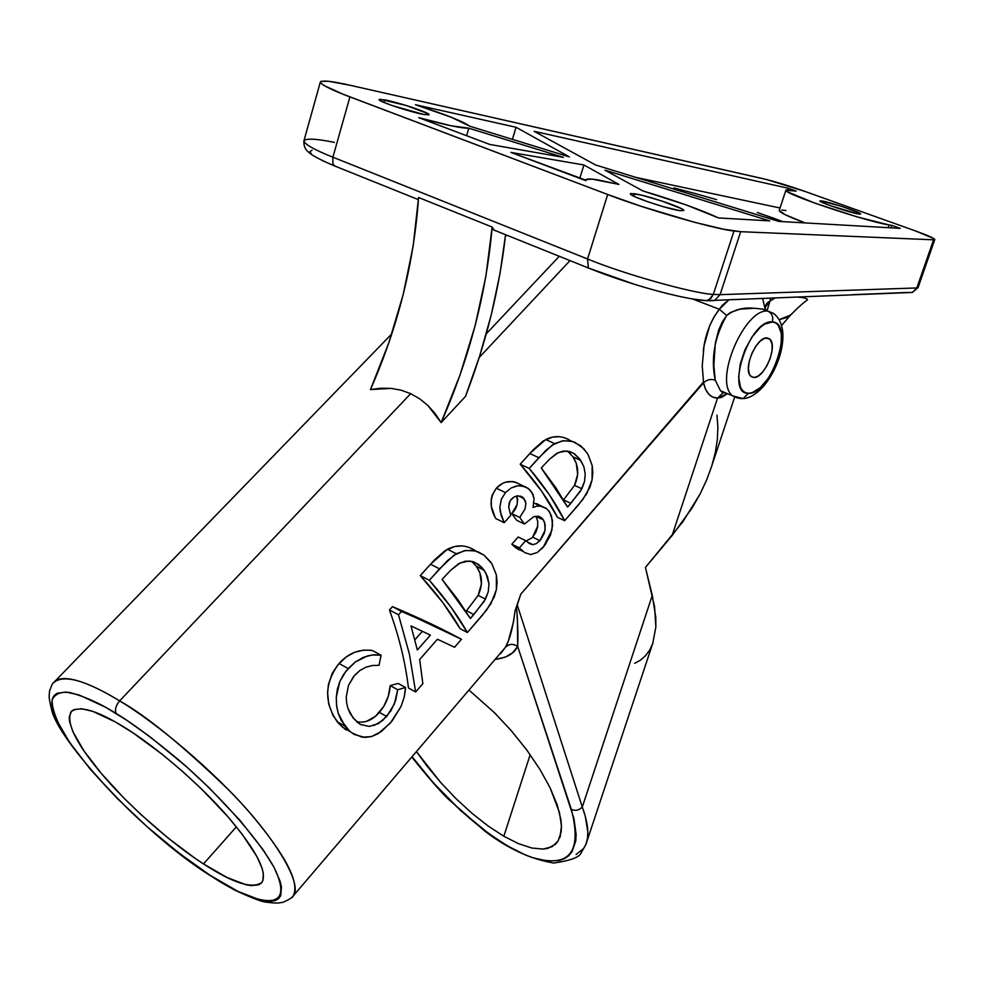 <?xml version="1.0" encoding="UTF-8"?>
<svg xmlns="http://www.w3.org/2000/svg" width="984" height="984" viewBox="0 0 984 984"><rect width="100%" height="100%" fill="white"/><g stroke="black" fill="none" stroke-linecap="round" stroke-linejoin="round"><path stroke-width="1.48" d="M739.661 398.495L743.031 398.606L748.516 393.305C724.556 394.719 749.71 318.73 772.354 321.928C773.498 316.922 772.046 313.342 767.987 311.153C745.269 307.414 712.994 380.759 732.563 395.826L738.012 398.2L732.563 395.826C712.994 380.759 745.269 307.414 767.987 311.153L762.92 309.148L754.322 308.25L739.685 309.222L730.349 312.494L726.659 315.507L722.121 322.297L718.64 330.193L715.294 343.305L713.831 365.458L715.257 380.156L720.485 390.734L726.217 393.145M290.784 898.404L293.084 896.092C303.687 884.727 274.093 835.687 228.866 790.115C181.978 744.962 145.57 715.233 119.63 700.903C115.829 705.503 114.673 709.685 116.174 713.461C132.163 723.129 153.16 738.738 179.137 760.3C214.61 790.742 255.988 835.072 273.97 867.224C300.969 922.783 241.24 897.002 210.072 875.268L237.943 891.393L260.465 900.126L271.473 901.307L275.582 900.434L278.681 898.564L280.711 895.698L281.449 887.039L280.108 881.307L273.97 867.224L263.355 850.078L239.801 820.139L209.038 787.68L185.976 766.265L150.183 736.905L127.084 720.472L105.829 707.373L79.273 695.036L66.112 692.047L57.109 693.265L54.243 695.393L52.484 698.492L51.832 702.502L52.25 707.385L56.285 719.489L69.643 742.489L90.503 769.476L117.096 798.319L147.354 826.917L179.113 853.202L210.072 875.268C195.226 865.748 176.333 851.394 153.406 832.206C122.225 805.281 84.956 766.524 64.267 734.273C55.83 719.365 51.783 707.84 52.152 699.722C54.993 693.966 60.774 691.555 69.495 692.478C84.292 696.278 99.851 703.277 116.174 713.461C114.673 709.685 115.829 705.503 119.63 700.903C156.001 722.564 213.134 770.263 250.194 813.214C285.877 855.379 300.169 883.005 293.084 896.092L290.784 898.404M635.689 284.72L588.358 267.992L587.559 258.976C623.216 273.884 693.831 293.699 713.314 294.388L734.015 231.019C714.778 229.149 643.844 208.694 607.694 194.5L587.559 258.976L332.899 157.206L332.838 163.528L334.031 165.521L336.085 166.579L334.031 165.521L332.838 163.528L332.899 157.206C315.163 150.158 305.483 144.796 303.859 141.118C305.483 144.796 315.163 150.158 332.899 157.206L349.923 96.887L607.694 194.5L587.559 258.976L332.899 157.206L349.923 96.887C331.989 90.122 322.112 85.239 320.28 82.238C321.682 80.011 331.768 81.057 350.525 85.362L762.514 178.559C774.531 181.437 788.43 185.632 804.211 191.167L915.157 230.822C927.334 235.201 933.877 238.103 934.8 239.518L933.57 239.813L916.83 287.955L720.079 294.659L740.681 231.695L933.57 239.813L740.681 231.695L723.461 229.174L694.569 222.298L641.199 206.32L607.694 194.5L343.108 94.243L324.289 85.669L320.612 82.914L320.944 81.34L328.656 81.303L350.525 85.362L766.548 179.531L804.211 191.167L915.157 230.822L933.656 238.472L934.652 239.702L933.57 239.813L916.83 287.955L720.079 294.659L740.681 231.695L734.015 231.019L713.314 294.388L720.079 294.659L714.544 300.514L709.636 300.76L714.544 300.514L720.079 294.659L713.314 294.388L710.842 298.435L706.684 300.673L693.068 299.05M384.744 99.851C398.065 102.299 429.713 112.717 429.049 114.636L423.637 114.451L428.962 114.833L427.843 113.603L406.318 105.534L380.132 99.236L379.147 99.827L381.964 101.536L392.321 105.608L423.637 114.451C410.586 112.127 378.151 101.475 379.037 99.618L384.744 99.851L384.006 102.447L384.744 99.851M822.243 201.019C831 202.458 861.258 212.544 860.68 213.995L858.442 213.983L860.619 214.094L858.097 212.421L842.046 206.505L820.73 200.81L819.955 201.167L822.28 202.483L830.73 205.816L858.442 213.983C849.905 212.642 819.094 202.36 819.856 200.982L822.243 201.019L821.824 202.273L822.243 201.019M634.668 193.713C647.497 195.607 684.52 208.03 683.831 210.502L679.821 210.674L683.819 210.416L681.42 208.657L661.629 200.945L641.863 195.213L630.818 193.479L630.941 194.561L635.086 196.812L647.361 201.622L663.019 206.628L679.821 210.674C667.361 208.952 629.416 196.222 630.363 193.836L634.668 193.713L633.868 196.234L634.668 193.713M597.903 179.9L618.85 184.402L583.906 164.98L510.881 152.397L585.972 180.712L586.046 179.531L592.134 179.137L618.85 184.402L583.906 164.98L510.881 152.397L585.751 180.158C585.812 178.682 589.859 178.596 597.903 179.9M889.142 224.992C866.929 221.634 783.485 193.811 785.896 190.244L796.216 191.105L788.27 188.264L787.778 189.764L788.27 188.264L534.164 131.327L788.27 188.264L796.216 191.105L786.253 189.887L788.024 192.052L814.518 202.999L856.966 216.824L889.142 224.992L888.22 227.673L889.142 224.992L891.811 225.361L889.142 224.992M779.217 210.441L779.156 210.637C780.25 212.778 788.885 216.861 805.072 222.913L785.171 214.709L779.217 210.441M426.576 765.503L416.601 751.813L440.807 782.649L426.576 765.503M456.158 798.799L440.807 782.649L456.158 798.799L472.123 813.424L456.158 798.799M488.187 826.043L472.123 813.424L488.187 826.043L503.833 836.252L488.187 826.043M530.179 754.691L503.833 836.252L518.531 843.669L531.778 848.024L543.082 849.081L547.867 848.343L555.443 844.272L558.137 840.951L551.999 846.732L543.082 849.081L531.778 848.024L518.531 843.669L503.833 836.252L530.179 754.691M753.781 377.536L750.841 376.318L753.781 377.536L750.46 375.913L749.328 374.031L748.381 368.459L749.267 361.202L751.862 353.416L755.761 346.282L760.374 340.919L764.962 338.139L769.611 338.914C778.418 345.728 764.236 378.545 753.781 377.536L751.001 376.454C742.17 369.64 756.671 336.454 767.016 337.881L770.3 339.615L772.046 344.092L772.034 350.612L770.251 358.188L766.979 365.679L762.723 371.989L758.086 376.146L753.781 377.536M757.348 212.495L775.22 218.792L774.15 219.986L775.22 218.792L782.76 221.634L757.348 212.495M716.696 199.666L695.221 193.553L716.696 199.666M673.868 187.907L695.221 193.553L673.868 187.907M203.503 863.927C174.746 845.637 132.569 809.623 104.808 777.52C77.318 745.761 66.002 723.916 70.86 711.998C78.745 705.061 96.481 710.104 124.095 727.127C153.049 744.617 198.239 782.489 227.648 816.437C256.049 849.795 267.513 871.713 262.064 882.181C252.827 889.438 233.306 883.349 203.503 863.927L236.381 826.818L203.503 863.927L194.906 858.183L168.067 838.024L141.167 814.752L124.181 798.344L101.561 773.744L83.911 750.817L72.742 731.395L69.495 721.247L69.212 717.176L71.438 711.321L73.948 709.599L81.697 708.738L92.914 711.407L115.386 721.961L133.27 733.031L162.643 754.642L182.655 771.493L201.978 789.426L227.821 816.634L241.867 833.817L256.775 856.314L262.101 868.294L263.318 873.202L262.876 880.655L261.252 883.152L258.718 884.813L251.105 885.612L246.123 884.776L227.144 877.543L203.503 863.927M500.684 653.622L505.579 647.128L508.421 640.682L513.488 622.011L515.05 610.781L520.794 594.164L703.572 382.788L702.232 365.9L704.064 345.679L709.661 325.778L714.003 316.922L719.341 309.259L692.49 298.952L719.341 309.259L722.268 305.323L728.738 299.923M494.189 230.256L492.16 227.058L485.887 276.258L475.137 325.655L460.143 374.621L441.139 422.591L434.977 413.378L427.806 405.408L419.701 398.815L410.672 393.661L401.066 390.181L391.115 388.385L380.808 388.213L370.464 389.578L388.889 342.567L403.206 294.499L413.169 245.938L418.557 197.501L492.16 227.058C486.391 293.33 469.393 358.508 441.139 422.591L465.469 396.441L441.139 422.591L427.806 405.408L419.701 398.815L410.672 393.661L119.63 700.903L410.672 393.661L401.066 390.181L391.115 388.385L370.464 389.578C398.016 326.823 414.055 262.789 418.557 197.501L492.16 227.058L493.685 229.924L495.247 230.588M569.97 260.649L479.196 357.512L569.97 260.649M564.238 437.671L568.666 439.553M588.137 454.694L592.171 465.53L592.786 472.64L592.061 479.958L590.006 487.055L582.872 499.429L564.668 520.721C556.292 503.882 544.484 486.465 529.232 468.446L549.552 495.026L564.668 520.721L578.58 504.731L586.796 493.587L592.061 479.958L592.171 465.53L588.026 454.497L583.77 448.679L575.074 442.406L570.056 440.844L562.159 440.918L552.418 444.952L538.826 457.708L529.786 453.513L545.726 439.541L554.644 443.624L546.304 449.946L529.232 468.446L520.192 464.214L529.786 453.513L538.826 457.708L529.232 468.446L520.192 464.214L541.581 491.114L557.473 517.277L564.668 520.721L557.473 517.277C548.678 500.081 536.255 482.394 520.192 464.214L533.463 449.565L543.463 440.844L552.479 437.117L559.588 436.699M516.994 496.883L516.575 495.985C518.47 502.91 516.846 508.765 511.729 513.574L517.031 504.853L517.67 499.491L516.994 496.883M495.899 518.63L504.214 522.688L510.721 515.358L508.716 507.055L509.208 502.861L511.176 499.38L514.078 496.945L517.523 495.85L522.344 497.006L524.042 498.617L518.174 495.825L524.042 498.617L525.874 503.488L525.112 508.814L519.773 517.473L511.729 513.574L516.6 520.228L524.423 524.029L516.6 520.228L511.729 513.574L519.773 517.473L524.423 524.029L533.98 516.538L539.306 516.526L543.488 520.007L545.161 524.939L544.927 530.647L539.872 540.671L536.526 543.525L532.861 544.669L529.097 543.303L525.677 540.671L519.343 547.904L524.681 552.602L530.77 554.558L537.264 552.504L543.242 547.252L551.938 530.155L552.454 520.561L549.736 512.172L546.501 508.593L540.4 506.108L536.735 506.108L533.045 507.498L534.066 498.753L532.984 494.558L529.589 489.54L524.964 486.588L517.941 485.727L511.163 487.978L505.456 492.603L501.397 499.159L499.847 507.117L501.127 515.284L504.214 522.688L495.899 518.63C489.392 507.83 489.54 497.707 496.33 488.236L502.184 483.611L505.591 482.221L512.824 481.545L516.391 482.517M535.972 516.379L543.488 520.007L535.972 516.379L537.744 521.336L537.596 527.055L535.714 532.565L532.59 537.116L539.872 540.671L532.59 537.116L537.744 526.034M531.791 537.953L526.071 541.003L531.791 537.953M511.828 544.189L518.162 536.993L525.677 540.671L518.162 536.993L511.828 544.189L519.343 547.904L511.828 544.189L515.579 547.682L521.852 550.831M518.777 549.785L513.156 545.554M542.098 506.477L536.44 503.537M519.687 484.312L521.311 485.678M494.952 516.821L491.348 506.539L491.287 498.827L492.308 494.891L496.33 488.236L505.456 492.603L496.33 488.236C503.132 481.053 510.819 479.675 519.392 484.103L523.734 486.17M467.031 546.76L471.73 548.555M491.975 563.98L496.367 574.902L497.092 582.122L496.391 589.625L494.263 596.944L486.723 609.895L467.375 632.528C458.077 615.935 445.395 598.518 429.332 580.289L450.906 607.03L467.375 632.528L482.172 615.517L490.881 603.745L496.391 589.625L496.367 574.902L491.852 563.783L484.103 555.197L478.039 551.827L472.714 550.388L464.35 550.732L453.993 555.21L439.541 568.85L430.5 564.226L447.425 549.256L456.367 553.758L447.499 560.572L429.332 580.289L420.279 575.615L430.5 564.226L439.541 568.85L429.332 580.289L420.279 575.615L442.911 602.725L460.168 628.727L467.375 632.528L460.168 628.727C450.426 611.753 437.13 594.053 420.279 575.615L434.399 560.007L445.039 550.671L454.583 546.551L462.123 545.899M408.446 687.976L415.654 691.961L408.446 687.976C405.494 662.761 399.16 636.759 389.455 609.969L392.468 606.624C416.859 616.968 437.462 626.574 454.288 635.467L461.496 639.28L454.288 635.467M339.369 724.199L333.084 715.602L328.717 704.101L327.598 692.539L328.435 684.421L332.334 673.105L337.807 664.975L346.257 656.906L354.548 652.331L363.563 650.141L370.365 650.252L372.628 650.621L381.103 655.258L372.272 654.95L363.44 657.287L355.298 661.974L348.176 668.566L343.453 674.692L339.763 681.666L336.282 697.299L336.553 705.405L338.176 713.142L345.064 726.229L349.775 731.247L354.129 734.408L364.757 737.434L371.509 736.573L378.176 733.658L390.328 723.08L400.98 706.61L404.215 697.201L405.42 689.563M346.54 730.042L344.043 728.406M366.491 721.37L375.396 716.34L383.686 706.561L388.225 696.463L390.217 685.59L398.126 683.413L405.519 687.509L397.696 689.747L394.326 704.101L386.687 716.512L378.446 723.572L369.295 726.426L360.415 724.482L353.108 717.963L347.942 708.418L346.602 702.773L346.233 696.881L348.545 685.258L354.498 675.43L359.8 670.571L365.9 667.189L372.419 665.504L379.024 665.295L381.103 655.258L372.628 650.621C359.775 648.64 348.582 652.933 339.049 663.474L348.176 668.566L339.049 663.474C324.548 682.871 323.933 702.281 337.217 721.702L345.064 726.229L337.217 721.702L342.137 726.807L350.415 731.813M681.063 296.762L667.103 293.527M907.801 292.445L852.747 294.671M391.817 333.859L53.468 682.81C63.284 674.015 85.337 680.042 119.63 700.903C95.313 685.909 63.111 671.063 53.468 682.81C52.853 682.638 51.537 685.43 49.52 691.186C49.286 696.586 48.142 695.221 51.549 709.39C57.416 739.574 141.917 832.845 210.379 875.699L234.303 889.88C249.936 897.199 260.243 901.258 265.225 902.045C273.712 903.177 278.866 903.337 280.674 902.537C282.408 903.681 294.843 896.203 293.084 896.092L505.579 647.128C509.872 639.231 513.033 627.115 515.05 610.781L520.794 594.164L515.05 610.781L516.514 607.263L517.375 618.284L517.682 646.426L573.955 818.553L576.132 834.567L575.702 841.295L571.913 851.935L568.641 855.785L564.496 858.626L559.552 860.446L547.448 861.061L532.848 857.753L524.779 854.678L507.473 845.883L489.097 833.866L460.819 810.718L433.464 782.932L412.259 756.905C446.601 803.018 494.94 843.989 530.585 856.966C568.924 868.946 582.503 853.091 571.335 809.377C575.406 811.124 579.059 810.336 582.294 807.028L585.234 816.08L587.829 831.763L587.51 838.282L585.886 844.481C589.391 835.81 588.198 823.325 582.294 807.028L652.281 595.394L582.294 807.028L517.326 605.16L582.294 807.028C579.059 810.336 575.406 811.124 571.335 809.377L517.682 646.426C513.254 643.524 509.22 643.757 505.579 647.128C509.22 643.757 513.254 643.524 517.682 646.426C514.226 653.511 506.932 657.804 495.813 659.305L505.407 657.078L512.602 652.786L517.682 646.426C518.174 635.799 517.781 622.737 516.514 607.263L520.794 594.164L703.437 382.063M791.038 314.462L786.794 317.524L779.353 319.603L790.582 315.077M324.695 161.696L315.667 157.059M311.35 154.021L309.923 151.585L312.063 150.232M486.293 333.785L559.219 256.32L486.293 333.785M507.793 235.631L505.481 235.361L507.793 235.631M781.763 210.047L785.945 210.551M780.029 207.993L635.836 177.378L780.029 207.993M769.697 220.883L718.578 217.944L769.697 220.883L604.976 170.146L642.933 190.958C675.024 200.502 700.239 209.506 718.578 217.944L686.008 204.869L642.933 190.958L604.976 170.146L769.697 220.883M489.761 144.439L418.766 117.662L489.761 144.439L563.352 157.329L468.814 128.203C461.742 128.437 445.063 124.919 418.766 117.662L451.127 125.78L468.814 128.203L563.352 157.329L489.761 144.439M466.588 135.694L468.814 128.203L466.588 135.694M534.164 131.327L595.492 164.943L778.738 221.4L900.212 228.362L891.811 225.361L900.212 228.362L778.738 221.4L595.492 164.943L534.164 131.327M569.342 156.886L516.034 127.268L415.457 104.722L451.447 117.317L469.798 126.223L569.342 156.886L516.034 127.268L512.406 139.347L516.034 127.268L415.457 104.722C445.112 114.304 463.23 121.475 469.798 126.223L569.342 156.886M634.741 663.302L640.584 660.079L645.566 655.688L649.637 650.166L652.749 643.511L655.861 627.042L654.594 606.759L645.43 567.436L682.699 521.975L700.042 494.066L706.598 480.069L711.69 466.244L715.282 452.714L717.348 439.602L717.889 427.044L716.942 415.15M583.733 848.417L576.071 854.518M727.447 393.674L717.533 398.102L672.06 535.603L717.533 398.102L712.687 397.069L708.64 394.092L705.553 389.27L703.572 382.788C706.893 379.639 710.792 378.766 715.257 380.156C710.792 378.766 706.893 379.639 703.572 382.788C705.7 392.702 710.362 397.807 717.533 398.102L723.006 392.825L717.533 398.102L721.37 397.487L727.471 393.674M560.068 836.806L561.458 826.142L560.905 819.697L557.202 804.851L550.13 787.852L539.896 769.353L526.858 750.115L511.545 730.989L494.595 712.834L469.257 690.325L494.595 712.834L511.545 730.989L526.858 750.115L539.896 769.353L550.13 787.852L559.478 812.575L561.458 826.142L561.175 831.861L558.137 840.951M766.376 310.058L762.92 309.148L773.449 313.379L767.987 311.153C772.046 313.342 773.498 316.922 772.354 321.928L764.58 324.166L760.349 327.291L752.01 336.971L744.937 349.886L740.251 364.006L738.676 377.093L740.448 387.118L742.502 390.476L745.22 392.567L748.516 393.305L752.243 392.678L760.423 387.536L768.529 377.967L775.392 365.384L778.036 358.533L781.234 344.978L781.308 333.256L778.209 325.138L775.576 322.863L772.354 321.928C795.33 322.432 770.841 395.113 748.516 393.305L743.031 398.606C770.189 397.032 797.987 331.251 773.449 313.379M652.749 643.511L655.861 627.042L655.787 617.337L652.281 595.394L645.43 567.436L672.06 535.603L692.047 508.076L700.042 494.066L706.598 480.069L711.69 466.244M916.83 287.955L912.389 292.445L916.83 287.955M890.963 227.833L891.811 225.361L890.963 227.833M579.773 178.375L583.906 164.98L579.773 178.375M320.28 82.238L303.859 141.118C305.471 138.141 315.667 138.572 334.437 142.397M908.343 292.605L912.389 292.445L918.072 287.599M702.884 300.378L706.684 300.673L709.193 299.714L713.314 294.388C693.831 293.699 623.216 273.884 587.559 258.976L588.358 267.992L589.846 268.644M465.469 396.441L479.737 355.79L491.323 314.609L500.069 273.195L505.555 234.733C499.417 289.271 486.047 343.17 465.469 396.441M770.435 298.226L769.943 301.141C766.413 302.863 764.888 305.729 765.38 309.726L762.661 298.546L765.355 309.714M769.955 301.141L774.998 298.041L769.955 301.141M769.955 301.129L767.04 310.772L769.955 301.129L765.22 307.365M752.944 308.213C743.018 307.291 734.261 309.726 726.659 315.507L719.341 309.259L728.775 299.923M770.46 298.226L769.943 301.141M703.277 350.821C705.27 334.498 710.62 320.636 719.341 309.259L726.659 315.507C714.482 337.02 710.682 358.57 715.257 380.156L720.485 390.734L723.006 392.825L725.183 392.714M346.22 697.066L348.545 685.258L353.576 676.512L359.8 670.571L365.9 667.189L372.419 665.504L379.024 665.295L381.103 655.258L374.486 654.778L367.819 655.787L355.298 661.974L345.728 671.555L339.763 681.666L337.34 689.255L336.282 697.299L336.7 706.537L338.176 713.142L341.116 720.202L349.357 730.878M356.454 721.592C364.769 723.4 372.419 720.325 379.393 712.379L386.687 716.512L379.393 712.379C385.839 704.729 389.443 695.799 390.217 685.59L397.696 689.747L390.217 685.59L398.126 683.413L405.519 687.509L404.215 697.201L400.98 706.61L391.878 721.235L381.374 731.53L371.509 736.573L362.001 737.188L351.694 732.822M354.806 719.894L350.169 713.523L347.942 708.418M369.295 726.426L360.415 724.482L356.54 721.678M397.696 689.747L395.593 700.596L390.992 710.682L382.714 720.472L373.908 725.552M454.546 647.263L461.496 639.28L434.301 625.849L401.509 611.433L398.508 614.791L409.393 654.04L415.654 691.961L422.849 683.683L419.676 659.501L437.437 639.243L454.546 647.263L461.496 639.28L392.468 606.624L401.509 611.433L398.508 614.791L389.455 609.969L398.508 614.791L409.393 654.04L415.654 691.961L422.849 683.683L419.676 659.501L437.437 639.243L454.546 647.263M389.455 609.969L392.468 606.624M417.351 649.957L410.968 625.91L430.402 635.123L417.351 649.957L410.968 625.91L430.402 635.123L417.351 649.957M414.854 639.821L422.419 631.261L414.854 639.821M490.942 562.356L484.116 555.21L475.407 550.966L465.715 550.462L456.367 553.758L447.425 549.256C457.425 544.25 466.945 544.865 475.961 551.114M483.144 568.924L478.753 564.595L472.591 561.557L465.395 561.188L458.409 563.881L450.66 570.265L442.087 579.441L457.658 599.305L470.377 618.493L442.087 579.441L450.66 570.265L460.094 562.959L469.011 560.991L474.546 562.221L481.754 567.301L485.985 573.241L488.974 583.881L488.261 591.704L484.239 601.298L470.377 618.493L473.833 614.533L466.514 610.72L478.15 595.369C483.07 584.656 482.455 574.951 476.305 566.267L471.619 561.323M483.784 569.761L476.305 566.267L484.116 570.216L487.474 576.526L488.974 583.881L488.261 591.704L485.493 599.145L478.15 595.369L485.493 599.145L473.833 614.533L466.514 610.72L478.15 595.369L481.459 583.942L479.823 572.614L476.305 566.267L471.742 561.347M465.936 611.371L466.514 610.72L465.936 611.371M534.017 503.058L540.4 506.108L534.017 503.058M527.055 541.827L532.861 544.669L527.055 541.827M504.214 522.688L510.721 515.358L508.716 507.055L510.019 500.979L514.078 496.945L517.523 495.85L521.889 496.723L525.284 500.881L525.874 503.488L525.112 508.814L519.773 517.473L524.423 524.029L533.98 516.538L538.211 516.219L542.639 518.826L544.57 522.319L545.148 529.207L544.164 533.476L540.733 539.638L536.526 543.525L532.861 544.669L529.982 543.844L525.677 540.671L519.343 547.904L524.681 552.602L530.77 554.558L537.264 552.504L544.706 545.468L550.56 534.927L552.602 525.296L551.52 516.096L548.875 510.917L545.677 508.015L541.102 506.243L536.698 506.12L533.045 507.498L534.066 498.753L532.037 492.689L528.15 488.322L521.495 485.702L516.194 486.047L511.163 487.978L505.456 492.603L501.397 499.159L499.847 507.117L500.278 511.84L504.214 522.688M587.177 453.071L580.781 445.875L572.602 441.484L563.463 440.709L554.644 443.624L545.726 439.541C554.336 435.248 562.75 435.715 570.954 440.93L571.446 441.152M579.884 459.208L574.545 453.907L569.957 451.656L563.18 451.053L556.612 453.452L549.33 459.393L541.261 468.003L555.886 487.781L567.62 507.067L541.261 468.003L549.33 459.393L558.186 452.615L566.587 450.979L573.549 453.267L579.699 458.962L583.869 466.748L585.222 473.993L584.496 481.631L580.658 490.844L567.62 507.067L570.868 503.341L563.561 499.884L574.521 485.37C579.207 475.063 578.69 465.567 572.959 456.883L567.583 451.103M580.375 459.909L572.959 456.883L580.757 460.463L583.869 466.748L585.222 473.993L584.496 481.631L581.851 488.79L574.521 485.37L581.851 488.79L570.868 503.341L563.561 499.884L574.521 485.37L577.694 474.325L576.23 463.206L572.959 456.883L567.694 451.115M720.485 390.734L732.563 395.826L743.031 398.606M493.685 229.924L588.358 267.992C626.193 283.392 682.232 299.394 706.684 300.673L912.389 292.445M785.896 190.244L779.156 210.637M769.611 338.914L767.04 337.881M72.09 710.719L70.86 711.998M781.751 325.335L790.127 315.557M652.417 644.409L586.858 841.566M585.886 844.456L581.273 852.599C579.871 857.125 570.695 860.606 553.734 863.029C530.671 859.216 507.633 848.528 484.62 830.963L447.794 798.651C439.799 790.841 427.843 777.04 411.952 757.262M712.219 464.522L734.605 397.216M559.638 837.974L560.499 835.379M934.763 239.616L918.109 287.476M418.421 199.654L334.412 165.865C305.446 153.504 303.995 149.568 303.859 141.118M790.115 315.569C797.741 307.758 803.534 302.531 807.495 299.874C807.261 298.447 803.965 297.525 797.594 297.119M723.006 392.825L724.679 392.899M342.088 726.819L349.763 731.247M478.753 564.595L472.923 561.655M515.567 547.719L522.971 551.384M538.617 516.317L541.421 517.67M520.511 496.133L522.344 497.006M574.545 453.907L569.084 451.398"/></g></svg>
